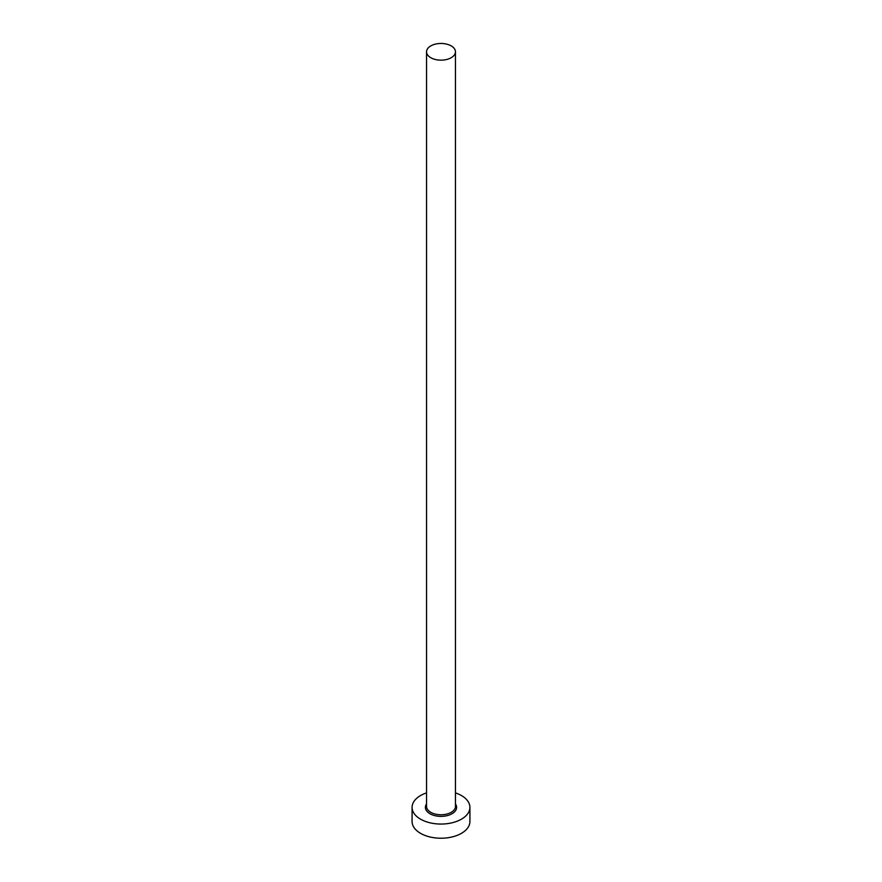 <?xml version="1.0" encoding="UTF-8"?>
<svg xmlns="http://www.w3.org/2000/svg" width="882" height="882" viewBox="0 0 882 882"><rect width="100%" height="100%" fill="white"/><g stroke="black" fill="none" stroke-linecap="round" stroke-linejoin="round"><path stroke-width="1.32" d="M430.78 57.716A14.454 8.346 0 0 0 446.535 59.524A14.454 8.346 0 0 0 455.454 51.818A14.454 8.346 0 0 0 451.22 45.908A14.454 8.346 0 0 0 435.465 44.1A14.454 8.346 0 0 0 426.546 51.818A14.454 8.346 0 0 0 430.78 57.716M426.546 792.896A28.919 16.692 0 0 0 412.081 807.361A28.919 16.692 0 0 0 420.549 819.169A28.919 16.692 0 0 0 452.069 822.785A28.919 16.692 0 0 0 469.919 807.361A28.919 16.692 0 0 0 461.451 795.553A28.919 16.692 0 0 0 455.454 792.896M412.081 807.361L412.081 821.528A28.919 16.692 0 0 0 420.549 833.336A28.919 16.692 0 0 0 452.069 836.952A28.919 16.692 0 0 0 469.919 821.528L469.919 807.361M455.454 803.954A15.611 9.018 180 0 1 449.644 814.869A15.611 9.018 180 0 1 429.953 813.733A15.611 9.018 180 0 1 426.546 803.954M426.546 51.818L426.546 806.413A14.454 8.346 0 0 0 430.78 812.322A14.454 8.346 0 0 0 446.535 814.13A14.454 8.346 0 0 0 455.454 806.413L455.454 51.818"/></g></svg>
